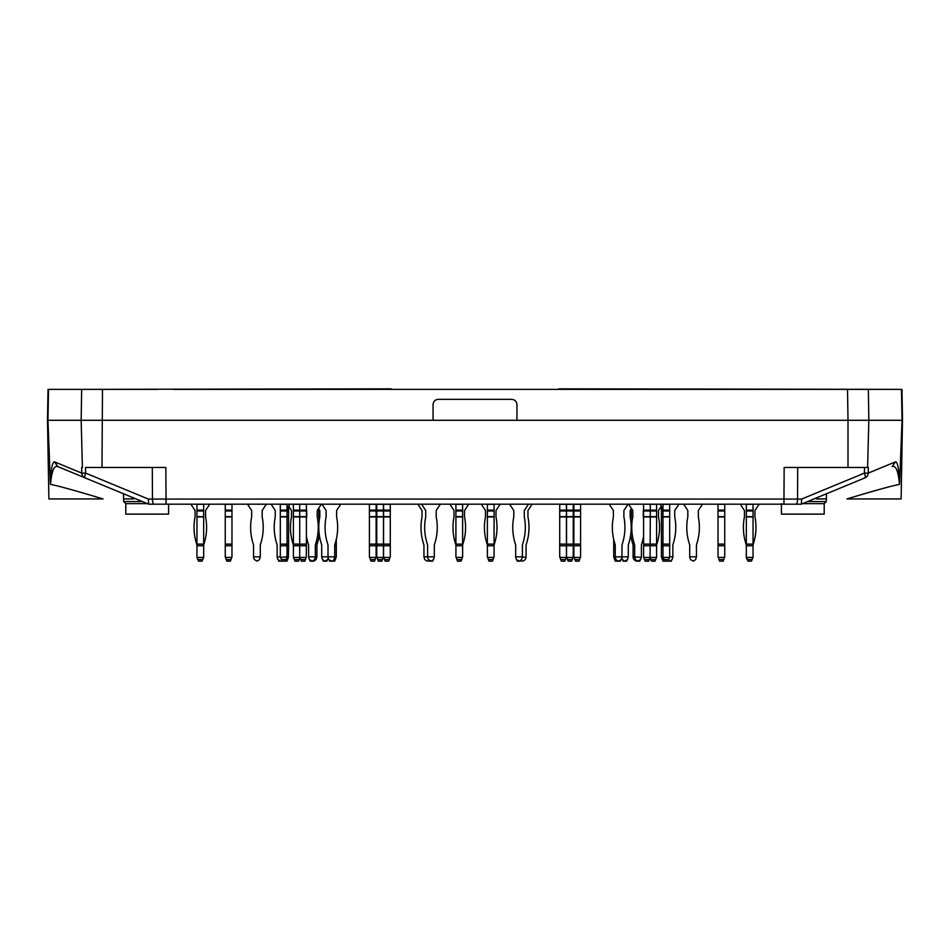 <?xml version="1.0" encoding="UTF-8"?>
<svg xmlns="http://www.w3.org/2000/svg" width="950" height="950" viewBox="0 0 950 950"><rect width="100%" height="100%" fill="white"/><g stroke="black" fill="none" stroke-linecap="round" stroke-linejoin="round"><path stroke-width="1.43" d="M287.589 559.574L286.021 559.574L286.805 557.413L288.373 557.413L287.019 561.153L285.439 561.153L286.021 559.574L281.295 559.574L280.309 556.831L280.309 510.114L288.586 510.114L288.586 506.314M288.586 510.114L288.586 545.763L280.309 545.763M288.373 557.413L288.586 545.763M865.011 477.838L801.325 504.177L796.171 504.177A5.237 1.354 -90 0 0 797.525 499.071L783.964 499.071L784.154 467.483L868.347 467.483L868.217 473.124L864.369 473.124A5.237 1.211 67.5 0 1 865.011 477.838A5.237 5.201 -112.5 0 0 868.217 473.124L895.458 461.866C897.453 461.486 898.866 468.326 899.674 482.386L899.116 484.405M153.829 504.177A5.237 1.354 -90 0 1 152.475 499.071L166.036 499.071L166.036 504.177L148.675 504.177L796.171 504.177M901.716 389.369L173.577 389.369M895.458 461.866L892.252 466.569C895.909 465.274 898.332 471.224 899.508 484.417C892.561 485.64 875.033 490.473 846.937 498.94L901.123 498.928L902.5 420.292L901.966 389.369L558.873 388.847M84.989 477.838L148.616 504.141L148.366 499.071L85.631 473.124A5.237 1.211 112.5 0 0 84.989 477.838L57.748 466.569L84.989 477.838A5.237 5.201 -67.5 0 1 81.783 473.124L85.631 473.124L85.5 467.483L165.846 467.483L166.036 499.071L783.964 499.071L783.964 504.177L801.325 504.177M847.519 389.369L848.006 420.292L81.166 420.292L82.389 467.483L81.653 467.483L81.783 473.124L54.542 461.866C52.547 461.486 51.134 468.326 50.326 482.386L50.493 484.417C57.439 485.64 74.967 490.473 103.063 498.94L48.877 498.928L47.5 420.292L81.166 420.292L81.653 389.369L48.034 389.369L47.5 420.292M81.653 389.369L391.127 388.847M516.942 420.292L516.942 404.569C516.622 401.399 514.876 399.641 511.694 399.332L438.306 399.332C435.124 399.641 433.378 401.399 433.058 404.569L433.058 420.292M902.5 420.292L868.834 420.292L867.611 467.483L848.006 467.483L848.006 420.292L868.834 420.292L868.347 389.369M901.479 389.369L902.037 420.292L899.674 482.386M826.393 498.928L816.442 498.928M879.938 420.292L891.231 420.292M801.384 504.141L801.634 499.071L864.369 473.124L864.5 467.483M157.32 389.369L48.284 389.369M48.521 389.369L47.963 420.292L50.326 482.386M54.542 461.866L57.748 466.569C54.091 465.274 51.668 471.224 50.493 484.417L50.884 484.405M123.607 498.928L133.558 498.928M70.062 420.292L58.769 420.292M102.481 389.369L101.994 467.483L85.5 467.483M226.254 559.574L226.836 561.153L230.399 561.153L230.981 559.574L226.254 559.574L225.257 556.831L225.257 544.124L231.978 544.124L231.978 516.646L225.257 516.646L225.257 544.124M225.257 510.114L231.978 510.114L231.978 504.296L225.257 504.296L225.257 516.646M231.978 510.114L231.978 516.646M231.978 544.124L231.978 545.763L225.257 545.763M230.981 559.574L231.978 556.831L231.978 545.763M231.764 557.413L225.471 557.413M194.797 510.114A1.568 1.568 0 0 1 195.071 510.993A1.568 1.568 0 0 0 194.797 510.114L190.879 504.177M209.748 504.177L205.817 510.114A1.568 1.568 0 0 0 205.556 510.993L205.556 516.646A1.568 1.568 0 0 0 205.58 516.954A53.806 53.806 0 0 1 203.929 544.124A5.237 5.237 0 0 0 203.668 545.763L196.959 545.763L196.959 544.124L203.668 544.124L203.668 516.646L196.959 516.646L196.959 544.124M195.071 510.993L195.071 516.646A1.568 1.568 0 0 1 195.035 516.954A53.806 53.806 0 0 0 196.697 544.124A5.237 5.237 0 0 1 196.959 545.763L196.959 557.413L198.253 560.393M202.362 560.393L203.668 557.413L203.668 544.124M196.959 510.114L203.668 510.114L203.668 504.296L196.959 504.296L196.959 516.646M203.668 510.114L203.668 516.646M197.161 557.413L203.454 557.413L202.089 561.153L198.526 561.153L196.959 556.831M329.306 560.393L329.579 561.153L334.721 561.153L335.303 559.574L331.669 561.153L328.795 559.574L328.011 557.413L328.011 545.763A5.237 5.237 0 0 0 327.75 544.124A53.806 53.806 0 0 1 326.088 516.954A1.568 1.568 0 0 0 326.123 516.646L326.123 510.993A1.568 1.568 0 0 0 325.85 510.114L321.931 504.177M333.141 561.153L333.426 560.393M340.801 504.177L336.87 510.114A1.568 1.568 0 0 0 336.609 510.993L336.609 516.646A1.568 1.568 0 0 0 336.633 516.954A53.806 53.806 0 0 1 334.982 544.124L336.288 544.124L336.288 539.41M328.213 557.982L327.643 559.574L324.769 561.153L322.501 559.574L321.718 556.831L334.721 556.831L333.937 559.574M336.288 544.124L336.288 545.763L334.721 545.763L334.721 556.831M334.721 545.763A5.237 5.237 0 0 1 334.982 544.124M429.02 560.69L426.989 561.153L424.721 559.574L423.938 556.831L434.316 556.831L433.532 559.574L431.264 561.153L428.391 559.574L427.607 557.413L427.607 545.763A5.237 5.237 0 0 0 427.346 544.124A53.806 53.806 0 0 1 425.695 516.954A1.568 1.568 0 0 0 425.719 516.646L425.719 510.993A1.568 1.568 0 0 0 425.457 510.114L421.527 504.177M440.396 504.177L436.478 510.114A1.568 1.568 0 0 0 436.204 510.993L436.204 516.646A1.568 1.568 0 0 0 436.24 516.954A53.806 53.806 0 0 1 434.577 544.124A5.237 5.237 0 0 0 434.316 545.763L434.316 556.831M456.914 559.574L457.496 561.153L461.059 561.153L461.629 559.574L456.914 559.574L455.917 556.831L455.917 544.124L462.626 544.124L462.626 516.646L455.917 516.646L455.917 544.124M455.917 510.114L462.626 510.114L462.626 504.296L455.917 504.296L455.917 516.646M462.626 510.114L462.626 516.646M462.626 544.124L462.626 545.763A5.237 5.237 0 0 1 462.887 544.124A53.806 53.806 0 0 0 464.55 516.954A1.568 1.568 0 0 1 464.514 516.646L464.514 510.993A1.568 1.568 0 0 1 464.787 510.114L468.706 504.177M461.629 559.574L462.626 556.831L462.626 545.763L455.917 545.763A5.237 5.237 0 0 0 455.656 544.124A53.806 53.806 0 0 1 454.005 516.954A1.568 1.568 0 0 0 454.029 516.646L454.029 510.993A1.568 1.568 0 0 0 453.767 510.114L449.837 504.177M462.424 557.413L456.131 557.413M280.309 510.114L280.309 504.177M280.309 510.993L287.019 510.993L287.019 504.296L280.309 504.296M288.586 510.993L287.019 510.993L287.019 556.831L280.511 557.413M285.439 561.153L278.73 561.153L278.457 560.393M281.295 559.574L281.877 561.153M321.718 556.831L321.718 545.763A5.237 5.237 0 0 0 321.456 544.124A53.806 53.806 0 0 1 319.806 516.954A1.568 1.568 0 0 0 319.829 516.646L319.829 510.993A1.568 1.568 0 0 0 319.568 510.114L318.523 508.571M326.859 561.153L323.297 561.153L326.859 561.153L327.133 560.393M323.012 560.393L323.297 561.153M294.714 560.393L293.408 557.413L293.408 545.763A5.237 5.237 0 0 0 293.146 544.124A53.806 53.806 0 0 1 291.496 516.954A1.568 1.568 0 0 0 291.519 516.646L291.519 510.993A1.568 1.568 0 0 0 291.258 510.114L288.646 506.243M298.822 560.393L300.01 557.697M297.065 561.153L296.459 561.153M377.756 559.574L378.338 561.153L381.9 561.153L382.482 559.574L377.756 559.574L376.758 556.831L376.758 544.124L383.468 544.124L383.468 516.646L376.758 516.646L376.758 544.124M376.758 510.114L383.468 510.114L383.468 504.296L376.758 504.296L376.758 516.646M383.468 510.114L383.468 516.646M383.468 544.124L383.468 545.763L376.758 545.763M382.482 559.574L383.468 556.831L383.468 545.763M383.266 557.413L376.972 557.413M370.417 559.574L370.999 561.153L374.561 561.153L375.143 559.574L370.417 559.574L369.419 556.831L369.419 544.124L376.129 544.124L376.129 516.646L369.419 516.646L369.419 544.124M369.419 510.114L376.129 510.114L376.129 504.296L369.419 504.296L369.419 516.646M376.129 510.114L376.129 516.646M376.129 544.124L376.129 545.763L369.419 545.763M375.143 559.574L376.129 556.831L376.129 545.763M375.927 557.413L369.633 557.413M630.693 519.888A53.806 53.806 0 0 1 631.192 516.954A1.568 1.568 0 0 0 631.216 516.646L631.216 510.993A1.568 1.568 0 0 0 630.943 510.114L630.693 509.734M640.086 560.393L639.813 561.153L636.156 561.153L633.887 559.574L633.104 557.413L633.104 545.763A5.237 5.237 0 0 0 632.842 544.124A53.806 53.806 0 0 1 630.693 534.874M633.104 556.831L634.671 556.831L634.671 545.763A5.237 5.237 0 0 0 634.422 544.124A53.806 53.806 0 0 1 632.759 516.954A1.568 1.568 0 0 0 632.795 516.646L632.795 510.993A1.568 1.568 0 0 0 632.522 510.114L628.591 504.177M689.724 556.831L696.433 556.831L695.649 559.574L693.381 561.153L690.508 559.574L689.724 557.413L689.724 545.763A5.237 5.237 0 0 0 689.462 544.124A53.806 53.806 0 0 1 687.8 516.954A1.568 1.568 0 0 0 687.836 516.646L687.836 510.993A1.568 1.568 0 0 0 687.562 510.114L683.644 504.177M702.513 504.177L698.582 510.114A1.568 1.568 0 0 0 698.321 510.993L698.321 516.646A1.568 1.568 0 0 0 698.345 516.954A53.806 53.806 0 0 1 696.694 544.124A5.237 5.237 0 0 0 696.433 545.763L696.433 556.831M744.182 510.114A1.568 1.568 0 0 1 744.444 510.993A1.568 1.568 0 0 0 744.182 510.114L740.252 504.177M759.121 504.177L755.203 510.114A1.568 1.568 0 0 0 754.929 510.993L754.929 516.646A1.568 1.568 0 0 0 754.965 516.954A53.806 53.806 0 0 1 753.303 544.124A5.237 5.237 0 0 0 753.041 545.763A5.237 5.237 0 0 1 753.303 544.124M744.444 510.993L744.444 516.646A1.568 1.568 0 0 1 744.42 516.954A53.806 53.806 0 0 0 746.071 544.124A5.237 5.237 0 0 1 746.332 545.763L746.332 544.124L753.041 544.124L753.041 516.646L746.332 516.646L746.332 544.124M751.747 560.393L753.041 557.413L753.041 545.763L746.332 545.763L746.332 557.413L747.638 560.393M746.332 510.114L753.041 510.114L753.041 504.296L746.332 504.296L746.332 516.646M753.041 510.114L753.041 516.646M753.041 544.124L753.041 545.763M746.546 557.413L752.839 557.413L751.474 561.153L747.911 561.153L746.332 556.831M615.018 544.124A5.237 5.237 0 0 1 615.279 545.763L613.712 545.763L613.712 544.124L615.018 544.124A53.806 53.806 0 0 1 613.367 516.954A1.568 1.568 0 0 0 613.391 516.646L613.391 510.993A1.568 1.568 0 0 0 613.13 510.114L609.199 504.177M620.694 560.393L620.421 561.153L615.279 561.153L613.712 556.831L613.712 545.763M616.574 560.393L616.859 561.153M628.069 504.177L624.15 510.114A1.568 1.568 0 0 0 623.877 510.993L623.877 516.646A1.568 1.568 0 0 0 623.913 516.954A53.806 53.806 0 0 1 622.25 544.124A5.237 5.237 0 0 0 621.989 545.763L621.989 557.413L621.205 559.574L618.937 561.153L614.697 559.574M616.063 559.574L615.279 557.413L615.279 545.763M615.279 556.831L628.283 556.831L627.499 559.574L624.625 561.153L622.357 559.574L621.787 557.982M515.684 556.831L522.393 556.831L521.609 559.574L519.341 561.153L516.467 559.574L515.684 557.413L515.684 545.763A5.237 5.237 0 0 0 515.423 544.124A53.806 53.806 0 0 1 513.76 516.954A1.568 1.568 0 0 0 513.796 516.646L513.796 510.993A1.568 1.568 0 0 0 513.523 510.114L509.604 504.177M528.473 504.177L524.543 510.114A1.568 1.568 0 0 0 524.281 510.993L524.281 516.646A1.568 1.568 0 0 0 524.305 516.954A53.806 53.806 0 0 1 522.654 544.124A5.237 5.237 0 0 0 522.393 545.763L522.393 556.831L526.062 557.413L525.279 559.574L523.011 561.153L520.98 560.69M635.977 560.393L636.251 561.153M671.543 560.393L671.27 561.153L668.123 561.153L668.705 559.574L663.979 559.574L662.981 556.831L662.981 544.124L669.691 544.124L669.691 516.646L661.414 516.646L661.414 544.124L662.981 544.124L662.981 504.177M661.414 516.646L661.414 510.114L669.691 510.114L669.691 504.296L662.981 504.296M669.691 510.114L669.691 516.646M669.691 544.124L669.691 545.763L661.414 545.763L661.414 544.124M668.705 559.574L669.691 556.831L669.691 545.763M668.123 561.153L662.981 561.153L661.414 556.831L661.414 545.763M662.411 559.574L663.979 559.574L664.561 561.153M669.489 557.413L661.627 557.413M631.477 508.571L630.432 510.114A1.568 1.568 0 0 0 630.171 510.993L630.171 516.646A1.568 1.568 0 0 0 630.194 516.954A53.806 53.806 0 0 1 628.544 544.124A5.237 5.237 0 0 0 628.283 545.763L628.283 556.831M626.703 561.153L623.141 561.153L626.703 561.153L626.988 560.393M622.867 560.393L623.141 561.153M644.587 559.574L645.157 561.153L648.731 561.153L649.301 559.574L644.587 559.574L643.589 556.831L643.589 544.124L656.592 544.124L656.592 545.763A5.237 5.237 0 0 1 656.854 544.124A53.806 53.806 0 0 0 658.504 516.954A1.568 1.568 0 0 1 658.481 516.646L658.481 510.993A1.568 1.568 0 0 1 658.742 510.114L661.354 506.243M655.286 560.393L656.592 557.413L656.592 545.763L643.589 545.763M653.541 561.153L652.935 561.153M651.178 560.393L649.99 557.697M574.857 559.574L575.439 561.153L579.001 561.153L579.583 559.574L574.857 559.574L573.871 556.831L573.871 544.124L580.581 544.124L580.581 516.646L573.871 516.646L573.871 544.124M573.871 510.114L580.581 510.114L580.581 504.296L573.871 504.296L573.871 516.646M580.581 510.114L580.581 516.646M580.581 544.124L580.581 545.763L573.871 545.763M579.583 559.574L580.581 556.831L580.581 545.763M580.367 557.413L574.073 557.413M567.518 559.574L568.1 561.153L571.663 561.153L572.244 559.574L567.518 559.574L566.533 556.831L566.533 544.124L573.242 544.124L573.242 516.646L566.533 516.646L566.533 544.124M566.533 510.114L573.242 510.114L573.242 504.296L566.533 504.296L566.533 516.646M573.242 510.114L573.242 516.646M573.242 544.124L573.242 545.763L566.533 545.763M572.244 559.574L573.242 556.831L573.242 545.763M573.028 557.413L566.734 557.413M613.712 539.41L613.712 544.124M615.279 557.413L613.914 557.413M564.846 561.153L561.284 561.153L564.846 561.153L565.428 559.574L560.714 559.574L559.716 556.831L559.716 544.124L566.426 544.124L566.426 516.646L559.716 516.646L559.716 544.124M559.716 510.114L566.426 510.114L566.426 504.296L559.716 504.296L559.716 516.646M566.426 510.114L566.426 516.646M566.426 544.124L566.426 545.763L559.716 545.763M565.428 559.574L566.426 556.831L566.426 545.763M560.714 559.574L561.284 561.153M566.212 557.413L559.918 557.413M532.143 504.177L528.212 510.114A1.568 1.568 0 0 0 527.951 510.993L527.951 516.646A1.568 1.568 0 0 0 527.974 516.954A53.806 53.806 0 0 1 526.324 544.124A5.237 5.237 0 0 0 526.062 545.763L526.062 556.831M643.589 544.124L643.589 510.114L656.592 510.114L656.592 504.296L643.589 504.177M656.592 510.114L656.592 544.124M655.013 561.153L651.451 561.153L655.013 561.153L655.595 559.574L650.869 559.574L651.451 561.153M650.869 559.574L650.085 557.413L649.301 559.574M643.803 557.413L656.379 557.413L655.595 559.574M662.981 508.654L660.048 504.177M678.918 504.177L674.999 510.114A1.568 1.568 0 0 0 674.726 510.993L674.726 516.646A1.568 1.568 0 0 0 674.761 516.954A53.806 53.806 0 0 1 673.099 544.124A5.237 5.237 0 0 0 672.837 545.763L672.837 557.413L672.054 559.574L669.786 561.153L668.194 560.951M669.691 556.831L672.837 556.831M488.371 559.574L488.941 561.153L492.504 561.153L493.086 559.574L488.371 559.574L487.374 556.831L487.374 544.124L494.083 544.124L494.083 516.646L487.374 516.646L487.374 544.124M487.374 510.114L494.083 510.114L494.083 504.296L487.374 504.296L487.374 516.646M494.083 510.114L494.083 516.646M494.083 544.124L494.083 545.763A5.237 5.237 0 0 1 494.344 544.124A53.806 53.806 0 0 0 495.995 516.954A1.568 1.568 0 0 1 495.971 516.646L495.971 510.993A1.568 1.568 0 0 1 496.233 510.114L500.163 504.177M493.086 559.574L494.083 556.831L494.083 545.763L487.374 545.763A5.237 5.237 0 0 0 487.113 544.124A53.806 53.806 0 0 1 485.45 516.954A1.568 1.568 0 0 0 485.486 516.646L485.486 510.993A1.568 1.568 0 0 0 485.213 510.114L481.294 504.177M493.869 557.413L487.576 557.413M492.789 560.393L494.083 556.831M488.668 560.393L487.374 556.831M521.087 560.393L520.814 561.153L517.251 561.153L516.978 560.393M643.589 518.522A53.806 53.806 0 0 0 643.304 516.954A1.568 1.568 0 0 1 643.269 516.646L643.269 510.993A1.568 1.568 0 0 1 643.542 510.114L643.589 504.296M643.589 510.993L650.299 510.993L650.299 504.177M656.592 510.993L650.299 510.993L650.299 516.954L656.592 516.954M650.085 557.413L650.299 516.954L643.589 516.954M634.671 556.831L641.393 557.413L640.597 559.574L637.723 561.153L635.467 559.574L634.671 556.831M643.589 536.227A53.806 53.806 0 0 1 641.642 544.124A5.237 5.237 0 0 0 641.393 545.763L641.393 556.831M746.071 544.124A5.237 5.237 0 0 1 746.332 545.763M754.929 510.993A1.568 1.568 0 0 1 755.203 510.114M746.332 557.413L747.116 559.574M719.019 559.574L719.601 561.153L723.164 561.153L723.746 559.574L719.019 559.574L718.022 556.831L718.022 544.124L724.743 544.124L724.743 516.646L718.022 516.646L718.022 544.124M718.022 510.114L724.743 510.114L724.743 504.296L718.022 504.296L718.022 516.646M724.743 510.114L724.743 516.646M724.743 544.124L724.743 545.763L718.022 545.763M723.746 559.574L724.743 556.831L724.743 545.763M724.529 557.413L718.236 557.413M661.414 510.114L661.414 506.314M335.303 559.574L336.288 556.831L336.288 545.763M336.086 557.413L334.721 557.413M388.716 561.153L385.154 561.153L388.716 561.153L389.286 559.574L384.572 559.574L383.574 556.831L383.574 544.124L390.284 544.124L390.284 516.646L383.574 516.646L383.574 544.124M383.574 510.114L390.284 510.114L390.284 504.296L383.574 504.296L383.574 516.646M390.284 510.114L390.284 516.646M390.284 544.124L390.284 545.763L383.574 545.763M389.286 559.574L390.284 556.831L390.284 545.763M384.572 559.574L385.154 561.153M390.082 557.413L383.788 557.413M423.938 556.831L423.938 545.763A5.237 5.237 0 0 0 423.676 544.124A53.806 53.806 0 0 1 422.026 516.954A1.568 1.568 0 0 0 422.049 516.646L422.049 510.993A1.568 1.568 0 0 0 421.788 510.114L417.858 504.177M300.699 559.574L301.269 561.153L304.843 561.153L305.413 559.574L300.699 559.574L299.701 556.831L299.701 545.763L293.408 545.763L293.408 544.124L306.411 544.124L306.411 516.646L293.408 516.646L293.408 544.124M293.408 510.993L299.701 510.993L299.701 504.296L293.408 504.296L293.408 516.646M298.549 561.153L294.987 561.153L298.549 561.153L299.131 559.574L294.405 559.574L294.987 561.153M294.405 559.574L293.408 556.831M305.413 559.574L306.197 557.413L299.915 557.413L299.131 559.574M299.915 557.413L293.621 557.413M281.806 560.951L280.214 561.153L277.946 559.574L277.163 557.413L277.163 545.763A5.237 5.237 0 0 0 276.901 544.124A53.806 53.806 0 0 1 275.239 516.954A1.568 1.568 0 0 0 275.274 516.646L275.274 510.993A1.568 1.568 0 0 0 275.001 510.114L271.082 504.177M289.952 504.177L287.019 508.654M277.163 556.831L280.309 556.831M308.608 556.831L315.329 556.831L314.533 559.574L312.277 561.153L309.403 559.574L308.608 557.413L308.608 545.763A5.237 5.237 0 0 0 308.358 544.124A53.806 53.806 0 0 1 306.411 536.227M321.409 504.177L317.478 510.114A1.568 1.568 0 0 0 317.205 510.993L317.205 516.646A1.568 1.568 0 0 0 317.241 516.954A53.806 53.806 0 0 1 315.578 544.124A5.237 5.237 0 0 0 315.329 545.763L315.329 556.831L316.896 556.831L316.113 559.574L313.844 561.153L310.187 561.153L309.914 560.393M313.749 561.153L314.022 560.393M461.332 560.393L462.626 556.831M457.211 560.393L455.917 556.831M433.022 560.393L432.749 561.153L429.186 561.153L428.913 560.393M306.411 544.124L306.411 545.763L299.701 545.763L299.701 510.993L306.411 510.993L306.411 516.646M293.408 510.114L306.411 510.114L306.411 504.296L299.701 504.177M306.411 510.055L306.411 510.993M306.197 557.413L306.411 545.763M306.458 510.114A1.568 1.568 0 0 1 306.731 510.993L306.731 516.646A1.568 1.568 0 0 1 306.696 516.954A53.806 53.806 0 0 0 306.411 518.522M196.697 544.124A5.237 5.237 0 0 1 196.959 545.763M205.556 510.993A1.568 1.568 0 0 1 205.817 510.114M196.959 557.413L197.743 559.574M253.567 556.831L260.276 556.831L259.493 559.574L257.224 561.153L254.351 559.574L253.567 557.413L253.567 545.763A5.237 5.237 0 0 0 253.306 544.124A53.806 53.806 0 0 1 251.655 516.954A1.568 1.568 0 0 0 251.679 516.646L251.679 510.993A1.568 1.568 0 0 0 251.417 510.114L247.487 504.177M266.356 504.177L262.438 510.114A1.568 1.568 0 0 0 262.164 510.993L262.164 516.646A1.568 1.568 0 0 0 262.2 516.954A53.806 53.806 0 0 1 260.538 544.124A5.237 5.237 0 0 0 260.276 545.763L260.276 556.831M319.307 534.874A53.806 53.806 0 0 1 317.157 544.124A5.237 5.237 0 0 0 316.896 545.763L316.896 556.831M319.307 509.734L319.058 510.114A1.568 1.568 0 0 0 318.784 510.993L318.784 516.646A1.568 1.568 0 0 0 318.808 516.954A53.806 53.806 0 0 1 319.307 519.888M781.411 503.654L781.411 514.128L824.208 514.128L824.208 503.654L826.346 501.553L826.476 493.762M147.416 503.654L125.792 503.654L125.792 514.128L168.589 514.128L168.589 504.177M802.584 503.654L824.208 503.654M807.654 501.553L826.346 501.553M142.346 501.553L123.654 501.553L123.524 493.762M280.309 544.124L288.586 544.124M285.784 516.954L288.586 516.954M288.586 516.646L280.309 516.646M801.634 499.071L797.525 499.071L797.703 467.483M152.297 467.483L152.475 499.071L148.366 499.071M225.257 516.954L231.978 516.954M225.257 510.993L231.978 510.993M202.671 559.574L197.944 559.574M196.959 516.954L203.668 516.954M196.959 510.993L203.668 510.993M455.917 516.954L462.626 516.954M455.917 510.993L462.626 510.993M280.309 516.954L287.019 516.954M376.758 516.954L383.468 516.954M376.758 510.993L383.468 510.993M369.419 516.954L376.129 516.954M369.419 510.993L376.129 510.993M752.056 559.574L747.329 559.574M746.332 516.954L753.041 516.954M746.332 510.993L753.041 510.993M661.414 516.954L669.691 516.954M661.414 510.993L669.691 510.993M573.871 516.954L580.581 516.954M573.871 510.993L580.581 510.993M566.533 516.954L573.242 516.954M566.533 510.993L573.242 510.993M559.716 516.954L566.426 516.954M559.716 510.993L566.426 510.993M656.592 516.646L643.589 516.646M487.374 516.954L494.083 516.954M487.374 510.993L494.083 510.993M718.022 516.954L724.743 516.954M718.022 510.993L724.743 510.993M383.574 516.954L390.284 516.954M383.574 510.993L390.284 510.993M293.408 516.954L306.411 516.954M125.792 503.654L123.654 501.553"/></g></svg>
